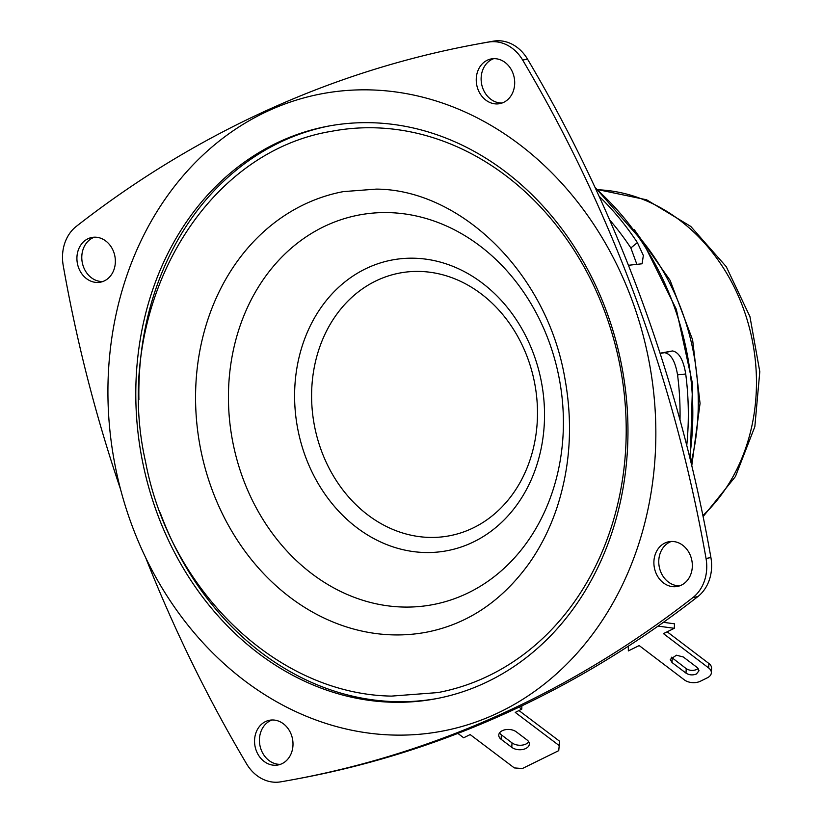 <?xml version="1.0" encoding="UTF-8"?>
<svg xmlns="http://www.w3.org/2000/svg" width="823" height="823" viewBox="0 0 823 823"><rect width="100%" height="100%" fill="white"/><g stroke="black" fill="none" stroke-linecap="round" stroke-linejoin="round"><path stroke-width="1.23" d="M477.906 89.151A22.756 19.083 -100.7 0 0 499.695 103.657A22.756 19.083 -100.7 0 0 513.038 73.442A22.756 19.083 -100.7 0 0 491.259 58.927A22.756 19.083 -100.7 0 0 477.906 89.151M502.092 103.009A22.756 19.083 79.3 0 1 482.782 88.226A22.756 19.083 79.3 0 1 493.728 58.659M256.21 750.483A22.756 19.083 -100.7 0 0 277.999 764.989A22.756 19.083 -100.7 0 0 291.342 734.774A22.756 19.083 -100.7 0 0 269.553 720.259A22.756 19.083 -100.7 0 0 256.21 750.483M280.396 764.341A22.756 19.083 79.3 0 1 261.086 749.558A22.756 19.083 79.3 0 1 272.032 719.991M102.762 281.538A22.756 19.083 79.3 0 1 82.403 263.195A22.756 19.083 79.3 0 1 93.194 237.662A22.756 19.083 79.3 0 1 94.388 237.189M103.955 281.065A22.756 19.083 79.3 0 1 100.365 282.186A22.756 19.083 79.3 0 1 77.887 265.551A22.756 19.083 79.3 0 1 88.328 238.588A22.756 19.083 79.3 0 1 91.919 237.456A22.756 19.083 79.3 0 1 114.387 254.101A22.756 19.083 79.3 0 1 103.955 281.065M679.736 585.811A22.756 19.083 79.3 0 1 659.377 567.459A22.756 19.083 79.3 0 1 670.169 541.935A22.756 19.083 79.3 0 1 671.362 541.462M680.93 585.338A22.756 19.083 79.3 0 1 677.329 586.46A22.756 19.083 79.3 0 1 654.861 569.825A22.756 19.083 79.3 0 1 665.293 542.861A22.756 19.083 79.3 0 1 668.893 541.729A22.756 19.083 79.3 0 1 691.361 558.375A22.756 19.083 79.3 0 1 680.93 585.338M120.518 489.191A1270.445 1065.476 79.3 0 1 63.206 265.448A39.833 33.404 -100.7 0 1 76.313 226.376A1270.445 1065.476 79.3 0 1 272.691 107.731A1270.445 1065.476 79.3 0 1 473.276 44.812A1270.445 1065.476 79.3 0 1 488.564 42.066L493.44 41.15A39.833 33.404 79.3 0 1 527.522 59.122A1270.445 1065.476 79.3 0 1 710.907 557.552A39.833 33.404 79.3 0 1 697.811 596.624A1270.445 1065.476 79.3 0 1 300.837 778.188L295.971 779.103A1270.445 1065.476 79.3 0 1 280.684 781.85A39.833 33.404 -100.7 0 1 246.602 763.878A1270.445 1065.476 79.3 0 1 145.692 557.727M660.046 353.19L672.514 350.948C679.006 352.203 683.409 359.888 685.724 373.981A267.228 224.123 79.3 0 1 686.752 445.418M599.123 196.306A267.228 224.123 79.3 0 1 637.383 242.61L643.349 255.469L642.105 263.782L628.433 265.284M609.596 219.854A258.206 216.552 79.3 0 1 630.85 247.949L636.961 264.574M660.139 353.468L664.49 352.686C670.868 353.705 675.23 361.102 677.555 374.887A258.206 216.552 79.3 0 1 680.004 419.925M473.276 44.812L478.153 43.897A1270.445 1065.476 79.3 0 1 493.44 41.15M697.811 596.624L692.945 597.539A1270.445 1065.476 79.3 0 1 295.971 779.103M527.522 59.122L522.656 60.048A1270.445 1065.476 79.3 0 1 706.041 558.478L710.907 557.552M692.945 597.539A39.833 33.404 -100.7 0 0 706.041 558.478M522.656 60.048A39.833 33.404 -100.7 0 0 488.564 42.066M437.425 698.449A291.321 244.318 79.3 0 1 393.661 701.608A291.321 244.318 79.3 0 1 160.248 512.852M390.616 702.184A291.321 244.318 -100.7 0 0 435.902 698.748A291.321 244.318 -100.7 0 0 625.943 393.929A291.321 244.318 -100.7 0 0 373.158 122.771A291.321 244.318 -100.7 0 0 327.863 126.207A291.321 244.318 -100.7 0 0 137.822 431.026A291.321 244.318 -100.7 0 0 390.616 702.184M372.161 89.954A324.324 272.001 -100.7 0 0 321.742 93.781A324.324 272.001 -100.7 0 0 110.179 433.124A324.324 272.001 -100.7 0 0 391.604 735.001A324.324 272.001 -100.7 0 0 442.023 731.174A324.324 272.001 -100.7 0 0 653.596 391.83A324.324 272.001 -100.7 0 0 372.161 89.954M389.979 212.653A198.271 166.287 79.3 0 1 563.302 415.522A198.271 166.287 79.3 0 1 401.861 607.004A198.271 166.287 79.3 0 1 228.537 404.134A198.271 166.287 79.3 0 1 389.979 212.653M426.499 632.198A224.175 188.014 79.3 0 1 391.645 634.842A224.175 188.014 79.3 0 1 197.119 426.18A224.175 188.014 79.3 0 1 343.356 191.615L376.245 189.115C460.232 189.485 546.554 272.464 564.753 377.654C573.086 423.094 570.462 466.518 556.873 507.914C550.052 528.232 540.876 546.616 529.364 563.045C501.979 601.068 467.68 624.112 426.499 632.198M331.967 131.227A285.632 239.544 79.3 0 1 376.368 127.853A285.632 239.544 79.3 0 1 624.225 393.713A285.632 239.544 79.3 0 1 437.898 692.575L391.522 696.104C276.621 694.252 169.6 589.957 145.589 461.94C111.671 313.213 199.073 152.697 331.967 131.227M138.902 399.772A291.321 244.318 79.3 0 1 329.385 125.929M307.36 332.204A147.934 124.067 79.3 0 1 474.583 277.66A147.934 124.067 79.3 0 1 531.771 478.523A147.934 124.067 79.3 0 1 364.558 533.078A147.934 124.067 79.3 0 1 307.36 332.204M525.959 470.55A133.707 112.144 79.3 0 1 374.825 519.858A133.707 112.144 79.3 0 1 323.13 338.304A133.707 112.144 79.3 0 1 474.264 288.996A133.707 112.144 79.3 0 1 525.959 470.55M697.266 667.587L699.025 670.735L696.412 673.996C692.709 675.436 689.242 675.148 686.001 673.132L672.021 662.525L670.272 659.377L676.465 655.211L683.296 656.98L697.266 667.587M698.171 668.441L696.628 669.51C692.925 670.951 689.458 670.663 686.217 668.646L671.342 657.186M628.319 646.199L628.34 650.911L639.183 645.571L684.386 679.901A11.378 7.016 -177.1 0 0 700.414 681.218L707.348 677.802A11.378 7.016 -177.1 0 0 711.35 672.803A11.378 7.016 -177.1 0 0 708.665 667.957L708.891 663.482L667.175 631.807M658.071 626.108L674.294 628.299L663.451 633.628L708.665 667.957M663.42 622.322L674.521 623.824L674.294 628.299M708.891 663.482A11.378 7.016 2.9 0 1 711.586 668.327L711.35 672.803M525.815 748.488A9.958 6.111 -177.2 0 0 529.323 744.105A9.958 6.111 -177.2 0 0 526.957 739.887L516.299 731.842A9.958 6.111 -177.2 0 0 505.425 729.692A9.958 6.111 -177.2 0 0 498.769 735.093A9.958 6.111 -177.2 0 0 501.125 739.301L511.793 747.356A9.958 6.111 -177.2 0 0 525.815 748.488M499.571 732.881A9.958 6.111 -177.2 0 0 501.341 734.816L512.009 742.871A9.958 6.111 -177.2 0 0 526.031 744.002A9.958 6.111 -177.2 0 0 528.736 741.832M457.866 733.406L463.668 737.778L470.17 734.579L514.313 767.91L522.327 768.548L558.745 750.638L559.619 741.245L518.984 710.568M559.393 745.731L515.249 712.399L521.751 709.2L521.916 705.805M519.056 707.163L521.751 709.2M689.664 457.012A265.86 222.971 -100.7 0 0 595.43 188.272M691.063 462.701A222.858 186.903 -100.7 0 0 641.889 240.367M637.383 242.61L630.85 247.949M672.514 350.948L664.49 352.686M685.724 373.981L677.555 374.887M702.893 515.517A182.078 152.697 -100.7 0 0 746.05 316.279A182.078 152.697 -100.7 0 0 597.971 189.774M686.217 668.646L686.001 673.132M672.237 658.04L672.021 662.525M512.009 742.871L511.793 747.356M501.341 734.816L501.125 739.301M690.26 459.419L692.544 383.796L676.29 309.211L642.835 241.777L594.854 187.037M634.348 229.73L670.128 280.396L692.627 339.909L700.054 403.404L691.783 465.695M597.786 189.609L646.6 199.794L690.775 226.438L726.267 266.693L749.959 316.67L759.794 371.698L754.835 426.695L735.423 476.568L703.12 516.597M321.742 93.781L324.787 93.205M442.023 731.174L445.068 730.598"/></g></svg>
